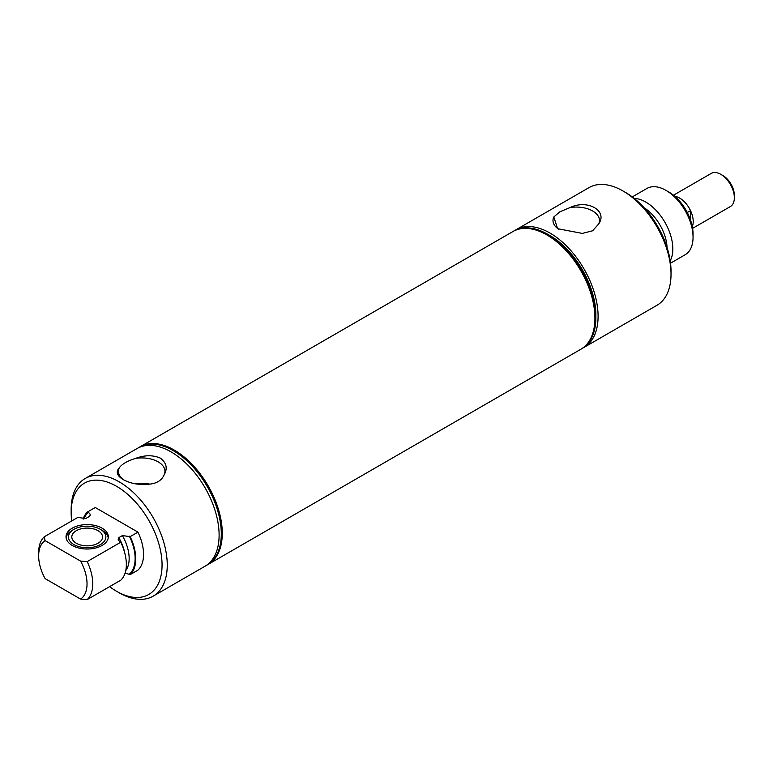 <?xml version="1.0" encoding="UTF-8"?>
<svg xmlns="http://www.w3.org/2000/svg" width="773" height="773" viewBox="0 0 773 773"><rect width="100%" height="100%" fill="white"/><g stroke="black" fill="none" stroke-linecap="round" stroke-linejoin="round"><path stroke-width="1.16" d="M687.284 212.498L690.502 210.643A19.103 11.025 -120 0 0 679.68 198.13A19.103 11.025 -120 0 0 674.858 196.371M690.502 219.986L690.502 210.643M692.308 226.624A19.132 11.044 -120 0 0 679.68 198.101A19.132 11.044 -120 0 0 674.829 196.342M692.608 228.354L730.388 206.536A19.132 11.044 -120 0 0 734.35 197.782A19.132 11.044 -120 0 0 720.822 174.35L720.822 174.35A19.132 11.044 -120 0 0 711.257 173.403L673.476 195.211M722.968 175.587L720.822 174.35L722.968 175.587A16.098 9.295 -120 0 1 734.35 195.298L734.35 197.782M547.835 234.364L550.038 235.639A64.826 37.433 60 0 1 595.877 315.036L595.877 317.587A67.947 39.23 -120 0 0 547.835 234.364A67.947 39.23 -120 0 0 513.852 231.001L513.166 231.398A67.947 39.23 -120 0 0 513.03 231.475M582.89 348.024A67.947 39.23 -120 0 0 584.011 347.425A67.947 39.23 -120 0 0 598.089 316.312A67.947 39.23 -120 0 0 568.426 247.93A67.947 39.23 -120 0 0 516.064 229.726A67.947 39.23 -120 0 0 514.973 230.393M584.011 347.425L656.953 305.306A67.947 39.23 -120 0 0 671.022 274.202A67.947 39.23 -120 0 0 622.98 190.979A67.947 39.23 -120 0 0 588.997 187.617L516.064 229.726M559.826 211.831L553.806 216.952L557.633 228.702L582.33 233.417L592.63 230.779L598.64 223.996C608.08 210.845 587.596 199.038 570.126 207.531L559.826 211.831M558.792 229.33A23.229 13.412 180 0 1 553.004 220.769A23.229 13.412 180 0 1 553.806 216.952M570.126 207.531A23.229 13.412 180 0 1 599.452 220.769A23.229 13.412 180 0 1 598.64 223.996M580.977 349.174A67.947 39.23 -120 0 0 581.112 349.096A67.947 39.23 -120 0 0 595.181 317.993A67.947 39.23 -120 0 0 565.527 249.602A67.947 39.23 -120 0 0 513.166 231.398M581.112 349.096L581.808 348.7A67.947 39.23 -120 0 0 595.877 317.587M670.529 263.187L685.129 254.761A38.264 22.088 -120 0 0 693.052 237.243L693.052 233.939A34.215 19.75 -120 0 0 668.858 192.033L665.997 190.38A38.264 22.088 -120 0 0 646.866 188.486L632.266 196.922M693.052 237.243A38.264 22.088 -120 0 0 665.997 190.38M670.21 260.82A38.264 22.088 -120 0 0 672.829 248.925A38.264 22.088 -120 0 0 634.16 198.381M671.022 274.202L671.022 271.207A64.275 37.114 -120 0 0 625.579 192.477L622.98 190.979M108.239 537.892A21.151 12.213 0 0 0 102.123 530.326L100.393 529.331A18.707 10.793 0 0 0 73.947 529.331A18.707 10.793 0 0 0 73.947 544.598A18.707 10.793 0 0 0 100.393 544.598A18.707 10.793 0 0 0 100.393 529.331L102.123 530.326M73.947 529.331L72.218 530.326A21.151 12.213 0 0 0 66.101 537.892M76.305 543.235A15.363 8.87 0 0 0 93.05 545.158A15.363 8.87 0 0 0 102.538 536.964A15.363 8.87 0 0 0 98.036 530.693A15.363 8.87 0 0 0 81.291 528.771A15.363 8.87 0 0 0 71.802 536.964A15.363 8.87 0 0 0 76.305 543.235M206.111 565.556A67.947 39.23 -120 0 0 207.222 564.957L207.918 564.561A67.947 39.23 -120 0 0 218.334 510.112A67.947 39.23 -120 0 0 173.944 450.234A67.947 39.23 -120 0 0 139.961 446.862L139.275 447.267A67.947 39.23 -120 0 0 138.193 447.925M207.222 564.957A67.947 39.23 -120 0 0 217.638 510.509A67.947 39.23 -120 0 0 173.249 450.63A67.947 39.23 -120 0 0 139.275 447.267M109.621 586.639A64.275 37.114 -120 0 0 116.607 591.297L119.206 592.794A67.947 39.23 -120 0 0 153.18 596.157L205.038 566.223A67.947 39.23 -120 0 0 215.454 511.774A67.947 39.23 -120 0 0 171.065 451.896A67.947 39.23 -120 0 0 137.082 448.524L85.223 478.468A67.947 39.23 -120 0 0 71.155 509.571L71.155 512.576A64.275 37.114 -120 0 0 71.696 520.944M164.127 474.854C167.799 468.37 166.524 462.785 160.301 458.099C152.87 454.901 144.648 454.997 135.613 458.389C127.323 460.988 121.883 464.129 119.293 467.81C115.631 471.752 116.907 475.666 123.12 479.569C130.56 483.55 138.792 485.115 147.817 484.275C156.107 483.869 161.547 480.738 164.127 474.854A23.229 13.412 0 0 0 164.939 471.636A23.229 13.412 0 0 0 158.136 461.848A23.229 13.412 0 0 0 135.613 458.389M153.18 596.157A67.947 39.23 -120 0 0 163.596 541.709A67.947 39.23 -120 0 0 119.206 481.83A67.947 39.23 -120 0 0 85.223 478.468M119.293 467.81A23.229 13.412 0 0 0 118.482 471.636A23.229 13.412 0 0 0 124.279 480.197M149.827 484.149A22.282 12.861 0 0 0 135.265 483.811M119.206 592.794L116.607 591.297A64.275 37.114 -120 0 0 162.059 565.053A64.275 37.114 -120 0 0 116.607 486.333A64.275 37.114 -120 0 0 71.155 512.576M80.585 561.101L87.185 561.604L120.772 542.221L118.124 540.056L118.82 537.641L122.376 535.592L130.154 536.636A38.109 22.002 -120 0 1 130.154 574.629L137.952 570.126A38.109 22.002 -120 0 0 137.952 532.143L95.263 507.494L87.475 511.997L88.267 512.46C90.412 513.707 90.75 515.05 89.282 516.49L85.735 518.538L77.812 517.417L44.225 536.81L45.105 540.617A34.215 19.75 -120 0 0 38.65 555.884A34.215 19.75 -120 0 0 45.105 578.6L80.585 599.085A34.215 19.75 -120 0 0 80.585 561.101L45.105 540.617M72.218 545.448A21.151 12.213 180 0 1 66.024 536.81A21.151 12.213 180 0 1 79.078 525.534A21.151 12.213 180 0 1 102.123 528.181A21.151 12.213 180 0 1 108.317 536.81A21.151 12.213 180 0 1 95.263 548.096A21.151 12.213 180 0 1 72.218 545.448M130.154 536.636L137.952 532.143M130.154 574.629L125.12 573.035M87.185 561.604A38.264 22.088 -120 0 1 87.185 599.597L120.772 580.204A38.264 22.088 -120 0 0 120.772 542.221M87.185 599.597L80.585 599.085M87.475 511.997A38.109 22.002 -120 0 0 83.126 519.089M44.225 536.81A38.264 22.088 -120 0 0 38.65 552.579L38.65 555.884M140.106 446.784A67.947 39.23 60 0 1 140.251 446.697A67.947 39.23 60 0 1 174.225 450.06A67.947 39.23 60 0 1 218.614 509.938A67.947 39.23 60 0 1 208.198 564.396A67.947 39.23 60 0 1 208.063 564.474M140.251 446.697L512.895 231.552A67.947 39.23 60 0 1 546.869 234.915A67.947 39.23 60 0 1 546.869 234.924A67.947 39.23 60 0 1 594.92 318.138A67.947 39.23 60 0 1 580.852 349.251L208.198 564.396M667.08 247.524A34.215 19.76 -120 0 0 644.112 207.744M129.362 574.165A37.22 21.489 -120 0 0 129.362 536.182M125.757 570.542A32.997 19.054 -120 0 0 122.376 535.592M124.868 553.41A32.997 19.054 -120 0 0 118.82 537.641M88.267 512.46A37.22 21.489 -120 0 0 83.928 519.06M118.646 475.917L118.482 471.636"/></g></svg>
